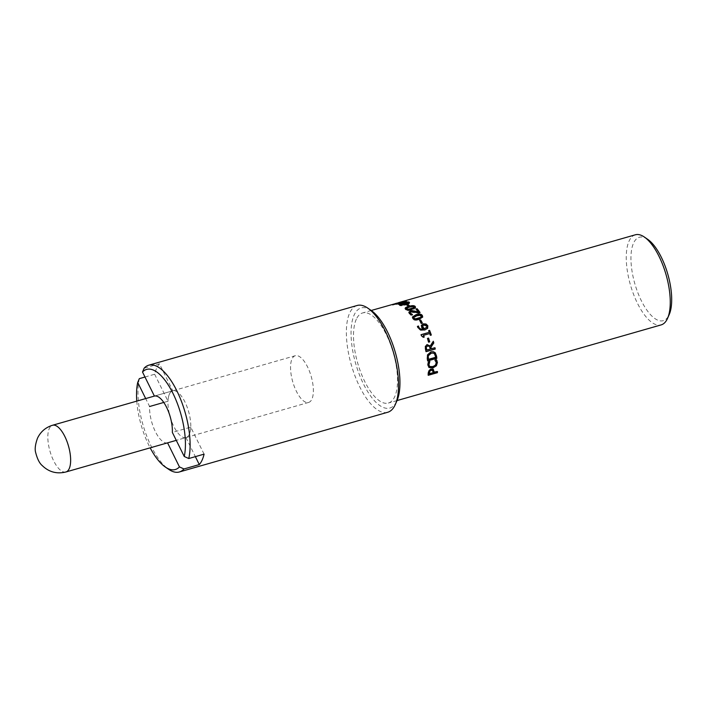 <?xml version="1.0" encoding="UTF-8"?>
<svg xmlns="http://www.w3.org/2000/svg" width="707" height="707" viewBox="0 0 707 707"><rect width="100%" height="100%" fill="white"/><g stroke="black" fill="none" stroke-linecap="round" stroke-linejoin="round"><path stroke-width="0.53" stroke-dasharray="3.54 2.65" d="M398.112 303.524L399.428 303.162A46.167 18.258 -106 0 0 398.668 303.338A46.167 18.258 -106 0 0 398.112 303.524L397.917 302.852L395.734 303.462M398.483 302.667A46.856 18.532 -106 0 0 397.917 302.852M399.428 303.162L399.261 302.543M394.524 304.549L394.32 303.886M397.193 303.939L398.182 303.657A46.167 18.258 74 0 1 398.615 303.436L401.779 302.534A46.167 18.258 74 0 1 402.265 302.331L399.102 303.241A46.167 18.258 74 0 1 399.667 303.056A46.167 18.258 74 0 1 400.851 302.817L393.048 304.973A46.167 18.258 -106 0 0 392.588 305.168L397.626 303.727A46.167 18.258 -106 0 0 397.193 303.939L396.981 303.285L397.97 303.003A46.856 18.532 74 0 1 398.412 302.782L401.567 301.871A46.856 18.532 74 0 1 402.062 301.668L398.907 302.569A46.856 18.532 74 0 1 398.978 302.543M398.182 303.657L397.97 303.003M397.626 303.727L397.422 303.064A46.856 18.532 -106 0 0 396.981 303.285M392.588 305.168L392.376 304.505L397.422 303.064M393.048 304.973L392.845 304.31A46.856 18.532 -106 0 0 392.376 304.505M395.027 303.657L392.845 304.31M399.552 303.188L399.375 302.516M400.851 302.817L400.675 302.145M399.102 303.241L398.907 302.569M402.265 302.331L402.062 301.668M401.779 302.534L401.567 301.871M398.615 303.436L398.412 302.782M408.787 305.751A46.167 18.258 74 0 1 409.388 306.211L408.275 306.529A46.167 18.258 -106 0 0 406.472 305.247L407.099 305.07M406.472 305.247L406.41 304.611M408.275 306.529L408.231 305.91M409.388 306.211L409.353 305.592M414.214 307.395L412.437 306.9L409.468 307.545L406.834 308.508L406.587 309.445M415.142 306.997C416.202 308.04 415.124 309.021 411.898 309.949C408.655 310.868 406.543 310.797 405.562 309.737L405.244 308.738M422.079 323.152A46.167 18.258 74 0 1 422.22 323.435L421.098 323.753A46.167 18.258 -106 0 0 419.454 320.678L419.764 320.589M426.604 327.562L426.621 326.307L423.776 325.335L422.45 326.387M422.972 329.303L421.505 327.633L421.478 325.264M427.673 328.234L424.704 330.213L420.435 330.319L417.598 327.739L417.475 326.661M429.732 341.861L429.467 341.941A46.167 18.258 74 0 1 429.467 341.941L428.354 342.259A46.167 18.258 -106 0 0 427.205 338.556L427.47 338.485M426.542 350.018L430.006 349.019A46.167 18.258 -106 0 0 429.732 347.862L428.813 346.209L427.222 346.059M429.997 345.997L433.046 341.331A46.167 18.258 74 0 1 433.108 341.569M426.047 351.556L425.782 351.635A46.167 18.258 -106 0 0 425.199 349.081L425.048 346.412L427.152 344.627M431.023 348.728L434.681 347.685A46.167 18.258 74 0 1 434.708 347.773M428.23 359.174L435.309 357.15A46.167 18.258 -106 0 0 435.167 356.169L434.116 353.65L433.188 353.049M427.62 360.676L427.337 360.756A46.167 18.258 -106 0 0 427.037 358.564L427.187 354.852L430.678 351.741L433.179 351.671M429.025 373.526L433.011 372.854M432.693 372.483A46.167 18.258 -106 0 0 432.719 371.723L432.189 370.07M428.265 374.816L427.912 374.922A46.167 18.258 -106 0 0 428 372.845L428.592 370.441L430.775 368.762L433.267 369.354M433.736 372.182L437.156 371.202A46.167 18.258 74 0 1 437.138 371.67M429.573 366.279L432.543 366.376L435.282 364.741L436.06 362.479L434.602 359.996A46.167 18.258 -106 0 0 434.584 359.907L436.201 359.73M429.052 367.507L427.594 364.892L427.691 363.177L428.089 361.772L429.564 361.348A46.167 18.258 74 0 1 429.573 361.445L429.449 361.666M429.078 332.52A46.167 18.258 -106 0 0 428.433 330.867L428.707 330.788M423.961 337.142A46.167 18.258 74 0 1 423.997 337.239L423.148 337.478L421.16 335.878A46.167 18.258 -106 0 0 420.798 334.897L421.063 334.818M431.058 335.109A46.167 18.258 74 0 1 431.093 335.206L430.156 335.472A46.167 18.258 -106 0 0 429.538 333.739L423.369 335.507M421.443 316.824L419.596 315.525L413.613 317.531M422.618 317.222L418.933 319.776C415.689 320.704 413.613 320.368 412.694 318.751L412.42 317.222M418.332 312.467A46.167 18.258 -106 0 0 415.981 309.56L416.388 309.445M411.359 314.465L412.331 314.942A46.167 18.258 74 0 1 412.367 314.986L411.05 315.366L409.282 313.908L408.885 312.512M419.693 312.574A46.167 18.258 74 0 1 419.985 312.971L418.685 313.342L411.103 312.202L410.184 312.821L410.228 312.282M415.981 309.56L416.008 309.003M411.05 315.366L411.12 314.862M412.367 314.986L412.428 314.482M412.331 314.942L412.384 314.491M418.685 313.342L418.747 312.839M419.985 312.971L420.055 312.467M407.895 303.603L408.204 303.073L406.56 303.073L400.666 305.23L407.904 303.692L408.107 302.41M400.842 304.019L400.666 305.23M399.649 305.521L399.543 304.867L399.649 305.521C400.586 306.034 402.672 305.831 405.924 304.92L405.845 304.275M400.383 304.452L408.301 302.596M409.22 302.782C410.246 303.268 409.141 303.983 405.924 304.92M397.228 303.975L399.367 304.257A46.167 18.258 74 0 1 399.402 304.266L396.026 304.399L401.709 302.658L406.048 301.862L406.675 302.243L405.367 302.623A46.167 18.258 -106 0 0 405.323 302.605L403.847 302.269L401.426 303.206A46.167 18.258 74 0 1 401.673 303.241L400.648 303.533A46.167 18.258 -106 0 0 400.454 303.506L397.44 303.975M400.957 302.393L401.108 303.064L401.302 302.64M405.199 301.942L404.872 301.5M405.597 301.854L406.675 302.243L406.543 301.58M400.162 302.826L400.268 303.312L400.224 302.826M397.193 303.966L397.228 303.436M396.247 303.93L396.397 304.602L395.893 303.869M400.648 303.533L400.507 302.861M401.673 303.241L401.532 302.569M403.847 302.269L403.697 301.597M405.367 302.623L405.244 301.951M400.18 303.338L400.065 302.826M398.103 304.637L397.97 303.966M399.402 304.266L399.278 303.595M399.367 304.257L399.243 303.603M398.421 304.31L398.333 303.869M356.328 319.202A46.856 18.532 -106 0 0 360.862 372.616A46.856 18.532 -106 0 0 388.408 403.043A46.856 18.532 -106 0 0 393.322 352.89A46.856 18.532 -106 0 0 362.594 312.954A46.856 18.532 -106 0 0 356.328 319.202M635.346 234.795A46.856 18.532 -106 0 0 629.08 241.052A46.856 18.532 -106 0 0 633.613 294.466A46.856 18.532 -106 0 0 661.16 324.893M172.782 390.812A24.294 9.606 -106 0 0 172.676 390.838L154.4 396.079L172.782 390.812L159.446 363.822L144.122 368.214M204.084 454.141L190.749 427.152L172.358 432.428M295.261 355.718A24.294 9.606 -106 0 0 292.009 358.962A24.294 9.606 -106 0 0 294.359 386.649A24.294 9.606 -106 0 0 308.65 402.424A24.294 9.606 -106 0 0 311.195 376.424A24.294 9.606 -106 0 0 295.261 355.718L172.676 390.838A24.294 9.606 74 0 1 184.969 402.036A24.294 9.606 74 0 1 186.065 437.553L176.282 440.355L185.95 437.58A24.294 9.606 -106 0 0 186.065 437.553A24.294 9.606 74 0 1 170.131 416.847A24.294 9.606 74 0 1 172.676 390.838A24.294 9.606 -106 0 0 169.424 394.082A24.294 9.606 -106 0 0 167.992 401.24L163.768 402.442M144.979 377.025L154.647 374.25A55.535 21.97 74 0 1 156.645 368.223A55.535 21.97 74 0 1 159.446 363.822M154.647 374.25L167.992 401.24M167.568 442.856L167.568 442.856A24.294 9.606 -106 0 1 155.381 431.632A24.294 9.606 -106 0 1 149.601 406.507L145.677 398.571M185.95 437.58L195.371 456.642M308.65 402.424L186.065 437.553A24.294 9.606 -106 0 0 190.749 427.152M139.323 378.643A55.535 21.97 -106 0 0 168.761 469.377M357.141 305.486A55.535 21.97 -106 0 0 349.718 312.901A55.535 21.97 -106 0 0 355.082 376.204A55.535 21.97 -106 0 0 387.736 412.261M136.778 401.125A52.062 20.591 -106 0 0 150.167 447.84M647.639 239.284A43.392 17.162 -106 0 0 633.569 243.049A43.392 17.162 -106 0 0 641.452 300.943A43.392 17.162 -106 0 0 669.211 314.571M371.087 310.382A52.062 20.591 -106 0 0 354.198 314.898A52.062 20.591 -106 0 0 363.663 384.369A52.062 20.591 -106 0 0 396.972 400.728M412.437 306.9L412.42 306.299M414.116 307.289L414.108 306.688M406.834 308.508L406.817 307.907M405.562 309.737L405.553 309.145M411.898 309.949L411.907 309.374M426.763 344.716L427.284 344.601M419.596 315.525L419.684 315.048M421.239 316.303L421.345 315.843M413.984 317.134L414.072 316.665M412.694 318.751L412.791 318.291M409.282 313.908L409.335 313.378M411.103 312.202L411.138 311.663M415.327 312.45L415.38 311.92M406.56 303.073L406.454 302.41M397.246 304.222L397.113 303.506M398.05 303.886L397.891 303.215M400.454 303.506L400.312 302.835M402.186 302.667L402.027 301.995M404.148 302.048L404.024 301.544M401.709 302.658L401.576 302.136M65.928 471.976A24.294 9.606 74 0 1 51.638 456.201A24.294 9.606 74 0 1 49.296 428.504A24.294 9.606 74 0 1 52.539 425.26M399.667 303.056L398.668 303.338M396.627 303.922L395.222 304.328M405.173 309.039L405.155 308.429M412.349 317.461L412.437 316.975M408.823 312.777L408.858 312.22M399.296 305.212L399.19 304.549M401.081 303.109L400.931 302.437M405.385 302.393L405.252 301.73M406.666 302.198L406.543 301.536M400.18 303.241L400.021 302.569M395.973 304.487L395.814 303.807M371.228 310.479L362.594 312.954M397.042 400.569L388.408 403.043"/><path stroke-width="1.06" d="M399.252 302.49A46.856 18.532 -106 0 0 398.483 302.667L399.261 302.543M395.734 303.462L396.433 303.25M398.978 302.543A46.856 18.532 74 0 1 399.473 302.384A46.856 18.532 74 0 1 400.675 302.145L371.228 310.479M407.099 305.07L407.594 304.929A46.167 18.258 74 0 1 408.787 305.751M407.594 304.929L407.524 304.284A46.856 18.532 74 0 1 409.353 305.592L408.231 305.91A46.856 18.532 -106 0 0 406.41 304.611L407.524 304.284M414.108 306.688L412.42 306.299L406.817 307.907L406.578 308.853L408.275 309.295L413.851 307.704L414.108 306.688L413.851 308.287L414.116 307.289L413.851 308.287L411.244 309.251L411.244 308.667M406.834 308.508L406.587 309.445L408.275 309.878L411.244 309.251M406.817 307.907L406.578 308.853M405.244 308.738L408.814 306.988C412.048 306.016 414.152 306.025 415.142 306.997L415.477 307.474M405.553 309.145C404.492 308.172 405.571 307.245 408.779 306.37C412.013 305.406 414.134 305.415 415.133 306.396L415.539 307.183L411.907 309.374C408.664 310.293 406.552 310.223 405.553 309.145L405.155 308.429M419.764 320.589L420.577 320.359A46.167 18.258 74 0 1 422.079 323.152M420.577 320.359L420.7 319.953A46.856 18.532 74 0 1 422.371 323.072L421.257 323.391A46.856 18.532 -106 0 0 419.587 320.271L420.7 319.953M426.807 325.998L423.944 325.008L422.618 326.06L424.05 328.764L426.789 327.279L426.807 325.998M422.45 326.387L422.645 327.597L424.05 328.764M423.864 329.047L426.639 327.509M421.257 325.786L423.157 324.186L425.853 324.327L427.638 326.024L427.567 328.428M417.475 326.661L418.438 326.378A46.167 18.258 74 0 1 418.464 326.431L418.738 327.588C419.437 329.091 420.851 329.656 422.972 329.303L421.681 327.323L421.558 325.087M421.425 325.45L423.316 323.841L426.021 323.992L427.815 325.724L427.664 328.295M418.464 326.431L418.906 327.261C419.622 328.79 421.036 329.374 423.166 329.02M427.673 328.234L424.898 329.948L420.63 330.036L417.766 327.412L417.422 326.378L418.606 326.042M427.47 338.485L428.318 338.238A46.167 18.258 74 0 1 429.467 341.932M428.318 338.238L428.566 338.096A46.856 18.532 74 0 1 429.732 341.861L428.61 342.179A46.856 18.532 -106 0 0 427.452 338.423L428.566 338.096M427.788 345.953L426.162 347.04L426.524 348.701A46.856 18.532 74 0 1 426.834 350.036L430.289 349.037A46.856 18.532 -106 0 0 430.015 347.862L429.087 346.183L427.496 346.023L426.436 347.013M426.162 347.04L426.241 348.701A46.167 18.258 74 0 1 426.542 350.018L426.834 350.036M426.763 344.716L430.28 345.97L433.311 341.251A46.856 18.532 74 0 1 433.789 342.983L430.952 347.217A46.856 18.532 74 0 1 431.314 348.745L434.973 347.703A46.856 18.532 74 0 1 435.265 349.037L426.074 351.671A46.856 18.532 -106 0 0 425.481 349.081L425.322 346.377L427.284 344.601M434.708 347.773A46.167 18.258 74 0 1 434.973 349.002L426.047 351.556M433.108 341.569A46.167 18.258 74 0 1 433.524 343.036L430.669 347.217A46.167 18.258 74 0 1 431.023 348.728L431.314 348.745M427.028 344.663L430.28 345.97M433.188 353.049L430.934 353.12L428.221 355.462L428.398 358.334A46.856 18.532 74 0 1 428.539 359.333L435.618 357.309A46.856 18.532 -106 0 0 435.477 356.31L434.425 353.747L433.329 353.085L431.235 353.2L428.53 355.559M428.221 355.462L428.089 358.193A46.167 18.258 74 0 1 428.23 359.174L428.539 359.333M433.179 351.671L434.92 352.652L436.228 355.904A46.167 18.258 74 0 1 436.528 358.122L427.62 360.676M427.496 354.941L430.978 351.803L433.311 351.697L435.22 352.74L436.537 356.045A46.856 18.532 74 0 1 436.846 358.299L427.655 360.932A46.856 18.532 -106 0 0 427.346 358.705L427.496 354.941M432.189 370.07L430.828 369.964L429.432 370.989L429.052 372.607A46.167 18.258 74 0 1 429.025 373.526L433.011 372.854A46.856 18.532 -106 0 0 433.038 372.085L432.516 370.397L431.155 370.291L429.75 371.325L429.379 372.969A46.856 18.532 74 0 1 429.352 373.897M437.138 371.67A46.167 18.258 74 0 1 437.103 372.289L428.265 374.816M432.825 368.948L433.762 371.237A46.167 18.258 74 0 1 433.736 372.182L437.483 371.573A46.856 18.532 74 0 1 437.43 372.677L428.23 375.311A46.856 18.532 -106 0 0 428.327 373.199L428.919 370.76L431.102 369.072L433.435 369.496M433.152 369.266L434.089 371.599A46.856 18.532 74 0 1 434.054 372.554M436.051 359.492L437.12 362.187L436.095 365.484L432.587 367.622L428.813 367.357M429.573 361.445L428.636 364.6L429.723 366.367M429.776 361.569L428.963 364.839L429.573 366.279M436.705 360.597L437.439 362.426L436.422 365.758L432.914 367.923L428.981 367.516M430.05 366.633L432.87 366.659L435.6 365.015L436.378 362.709L434.911 360.19A46.856 18.532 -106 0 0 434.902 360.102L436.369 359.677L437.023 360.809M429.052 367.507L427.921 365.13L428.009 363.389L428.407 361.957L429.883 361.542A46.856 18.532 74 0 1 429.891 361.639M428.707 330.788L429.37 330.593A46.167 18.258 74 0 1 431.058 335.109M421.063 334.818L429.299 332.308A46.856 18.532 -106 0 0 428.636 330.629L429.582 330.355A46.856 18.532 74 0 1 431.332 335.038L430.386 335.304A46.856 18.532 -106 0 0 429.759 333.545L423.599 335.312A46.856 18.532 74 0 1 424.227 337.071L423.387 337.31L421.381 335.675A46.856 18.532 -106 0 0 421.01 334.685L429.299 332.308M423.599 335.312L423.369 335.507A46.167 18.258 74 0 1 423.961 337.142M421.345 315.843L419.684 315.048L414.072 316.665L413.807 318L415.469 318.839L421.045 317.249L421.345 315.843L420.939 317.69L421.239 316.303L420.939 317.69L418.429 318.3M413.71 318.459L413.984 317.134L413.71 318.459L415.363 319.281L418.323 318.733M414.072 316.665L413.807 318M412.42 317.222L415.99 315.136C419.233 314.173 421.319 314.465 422.265 316.002L422.618 317.222M412.791 318.291L412.437 316.975L416.07 314.65C419.304 313.678 421.407 313.979 422.362 315.552L422.689 317.019L419.057 319.352C415.813 320.289 413.728 319.935 412.791 318.291M416.388 309.445L417.05 309.259A46.167 18.258 74 0 1 419.693 312.574M408.885 312.512L410.387 311.451L412.473 311.213L418.332 312.467L418.385 311.946A46.856 18.532 -106 0 0 416.008 309.003L417.068 308.703A46.856 18.532 74 0 1 420.055 312.467L418.747 312.839L411.138 311.663L410.228 312.282L410.449 313.13L412.393 314.438A46.856 18.532 74 0 1 412.428 314.482L411.12 314.862L409.335 313.378L408.858 312.22L410.413 310.894L412.499 310.665L418.385 311.946M410.228 312.282L410.396 313.661L410.184 312.821L410.396 313.661L412.331 314.942M417.05 309.259L417.068 308.703M414.682 311.54L414.726 310.992M412.473 311.213L412.499 310.665M411.359 314.465L411.421 313.943M408.107 302.41L403.485 303.153L400.569 304.576L405.199 303.913L408.107 302.41L407.895 303.603M400.949 304.682L400.666 305.23M400.842 304.019L400.569 304.576M407.904 303.692L408.204 303.073M399.19 304.549L399.552 304.867C398.545 304.461 399.649 303.816 402.857 302.941C406.092 301.977 408.178 301.703 409.123 302.119C410.157 302.614 409.07 303.33 405.845 304.275C402.601 305.185 400.498 305.38 399.552 304.867L400.383 304.452M408.399 303.259L408.31 302.605L409.335 302.835M409.22 302.782L409.123 302.119L409.494 302.481M397.113 303.506L399.243 303.586A46.856 18.532 74 0 1 399.278 303.595L395.858 303.727L401.541 301.986L405.898 301.191L406.543 301.58L405.244 301.951A46.856 18.532 -106 0 0 405.199 301.942L403.697 301.597L401.276 302.543A46.856 18.532 74 0 1 401.532 302.569L400.507 302.861A46.856 18.532 -106 0 0 400.312 302.835L397.113 303.506L397.44 303.975M405.199 301.942L404.872 301.5M406.012 301.73L405.898 301.191L406.543 301.58M397.042 400.569L661.16 324.893A46.856 18.532 -106 0 0 667.576 318.3A46.856 18.532 -106 0 0 666.074 274.74A46.856 18.532 -106 0 0 644.28 236.986A46.856 18.532 -106 0 0 635.346 234.795L399.473 302.384M188.76 458.534A55.535 21.97 -106 0 0 179.49 396.547A55.535 21.97 -106 0 0 148.744 365.201A55.535 21.97 -106 0 0 144.122 368.214L142.505 372.023L154.4 396.079A24.294 9.606 -106 0 1 166.578 407.303A24.294 9.606 -106 0 1 172.358 432.428L184.253 456.483L188.76 458.534L204.084 454.141A55.535 21.97 74 0 1 199.286 464.57L183.97 468.962L179.454 466.912L167.568 442.856L176.282 440.355L65.928 471.976A24.294 9.606 74 0 0 64.832 436.458A24.294 9.606 74 0 0 52.539 425.26L154.4 396.079M163.768 402.442L149.601 406.507M145.677 398.571L137.715 382.452L139.323 378.643L144.979 377.025M195.371 456.642L199.286 464.57M150.167 447.84A52.062 20.591 -106 0 0 165.394 467.08L168.761 469.377A55.535 21.97 -106 0 0 179.339 471.976A55.535 21.97 -106 0 0 183.97 468.962M179.339 471.976L387.736 412.261A55.535 21.97 -106 0 0 395.337 404.448A55.535 21.97 -106 0 0 393.56 352.82A55.535 21.97 -106 0 0 367.728 308.084A55.535 21.97 -106 0 0 357.141 305.486L148.744 365.201M137.715 382.452A52.062 20.591 -106 0 0 136.778 401.125M165.394 467.08A52.062 20.591 -106 0 0 179.454 466.912M184.253 456.483A52.062 20.591 -106 0 0 172.976 393.392A52.062 20.591 -106 0 0 142.505 372.023M667.576 318.3L669.211 314.571A43.392 17.162 -106 0 0 667.815 274.236A43.392 17.162 -106 0 0 647.639 239.284L644.28 236.986M395.337 404.448L396.972 400.728A52.062 20.591 -106 0 0 395.301 352.325A52.062 20.591 -106 0 0 371.087 310.382L367.728 308.084M408.275 309.878L408.275 309.295M408.814 306.988L408.779 306.37M415.142 306.997L415.133 306.396M415.363 319.281L415.469 318.839M415.99 315.136L416.07 314.65M422.265 316.002L422.362 315.552M410.387 311.451L410.413 310.894M405.27 304.434L405.199 303.913M406.375 309.065L406.357 308.464M414.337 307.686L414.329 307.103M413.524 317.761L413.622 317.293M421.425 317.045L421.531 316.603M410.148 313.007L410.184 312.459M400.471 305.062L400.374 304.399M401.081 303.109L400.931 302.437M405.385 302.393L405.252 301.73M52.539 425.26C45.646 427.39 40.635 431.694 37.506 438.181C35.253 444.473 34.652 449.316 35.703 452.692C37.347 459.029 39.53 463.324 42.243 465.586C48.916 472.064 56.816 474.194 65.928 471.976"/></g></svg>
